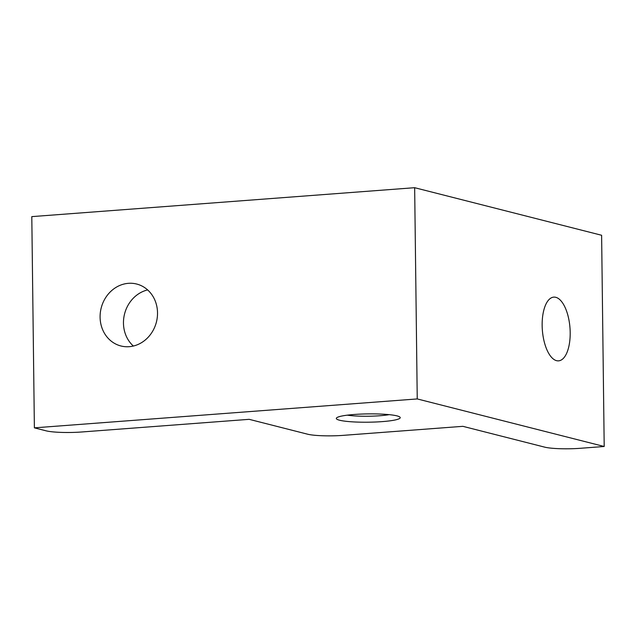 <?xml version="1.0" encoding="UTF-8"?>
<svg xmlns="http://www.w3.org/2000/svg" width="636" height="636" viewBox="0 0 636 636"><rect width="100%" height="100%" fill="white"/><g stroke="black" fill="none" stroke-linecap="round" stroke-linejoin="round"><path stroke-width="0.95" d="M339.552 420.221A31.959 4.158 -0.7 0 1 336.579 417.892A31.959 4.158 -0.7 0 1 363.108 414.004A31.959 4.158 -0.7 0 1 396.975 415.88A31.959 4.158 -0.7 0 1 399.941 417.113A31.959 4.158 -0.7 0 1 377.514 421.914A31.959 4.158 -0.7 0 1 339.552 420.221M133.353 346.04A31.959 28.493 104.3 0 1 123.464 323.12A31.959 28.493 104.3 0 1 147.631 289.921M100.091 317.173A31.959 28.493 -75.7 0 0 120.927 345.976A31.959 28.493 -75.7 0 0 157.521 312.84A31.959 28.493 -75.7 0 0 136.684 284.038A31.959 28.493 -75.7 0 0 100.091 317.173M555.785 297.306A31.959 13.857 85.7 0 0 553.765 297.123A31.959 13.857 85.7 0 0 542.214 327.723A31.959 13.857 85.7 0 0 556.556 360.668A31.959 13.857 85.7 0 0 558.575 360.851A31.959 13.857 85.7 0 0 570.126 330.251A31.959 13.857 85.7 0 0 555.785 297.306M34.384 427.845L31.8 216.622L414.656 187.7L601.616 235.264L604.2 446.488L580.27 448.3A26.633 3.466 179.3 0 1 544.655 447.132L462.865 426.327L343.217 435.358A26.633 3.466 179.3 0 1 307.601 434.197L249.177 419.331L81.678 431.987A26.633 3.466 179.3 0 1 46.062 430.818L34.384 427.845L417.24 398.931L604.2 446.488M414.656 187.7L417.24 398.931M347.288 415.165A26.633 3.466 179.3 0 0 389.16 414.656"/></g></svg>
